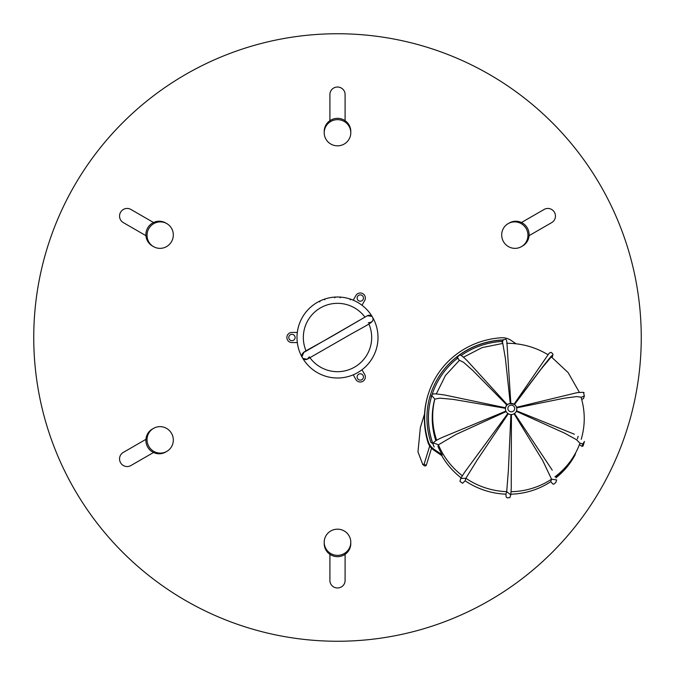 <?xml version="1.0" encoding="UTF-8"?>
<svg xmlns="http://www.w3.org/2000/svg" width="675" height="675" viewBox="0 0 675 675"><rect width="100%" height="100%" fill="white"/><g stroke="black" fill="none" stroke-linecap="round" stroke-linejoin="round"><path stroke-width="1.01" d="M291.938 332.438L297.321 332.438L291.938 332.438A5.062 5.062 0 0 0 286.875 337.5A5.062 5.062 0 0 0 291.938 342.562L297.321 342.562L291.938 342.562M297.321 342.562A40.5 40.5 0 0 0 302.341 357.607A40.5 40.5 0 0 1 317.25 302.425A40.5 40.5 0 0 1 372.49 317.107M372.532 317.174A40.5 40.5 0 0 1 357.75 372.575A40.5 40.5 0 0 1 302.383 357.674A40.5 40.5 0 0 0 353.211 374.827L355.894 379.493A5.062 5.062 0 0 0 362.812 381.341A5.062 5.062 0 0 0 364.669 374.431L361.977 369.765L364.669 374.431M364.669 300.569L361.977 305.235L364.669 300.569A5.062 5.062 0 0 0 362.812 293.659A5.062 5.062 0 0 0 355.894 295.507L353.211 300.173L355.894 295.507M351.084 299.346L350.131 299.767L351.025 299.329M335.45 297.051L334.733 297.81L335.45 297.051M339.55 297.051L340.267 297.81L339.609 297.059M320.127 300.915L319.756 301.894L320.127 300.915M323.916 299.346L324.869 299.767L324.11 299.303M371.14 322.329A3.797 3.797 0 0 0 372.516 317.14A3.797 3.797 0 0 0 367.327 315.757L367.411 315.714M301.978 356.678L303.758 352.46A3.797 3.797 0 0 0 302.366 357.64A3.797 3.797 0 0 0 307.538 359.049L344.79 337.669C357.303 330.387 370.389 323.738 371.587 322.026L371.149 322.321M372.904 318.094C373.537 320.887 372.001 322.431 368.314 322.734M303.674 352.51L367.327 315.757L371.874 316.322M309.302 356.805L307.454 359.092M307.1 359.26L302.991 358.459M303.758 352.46L303.328 352.755C302.13 352.536 319.984 343.271 335.306 334.378L367.327 315.757M353.211 374.827L355.894 379.493M358.703 374.22A3.164 3.164 0 0 1 363.445 376.962A3.164 3.164 0 0 1 358.703 379.696A3.164 3.164 0 0 1 358.703 374.22M290.36 334.758A3.164 3.164 0 0 1 295.102 337.5A3.164 3.164 0 0 1 290.36 340.242A3.164 3.164 0 0 1 290.36 334.758M358.703 295.304A3.164 3.164 0 0 1 363.445 298.038A3.164 3.164 0 0 1 358.703 300.78A3.164 3.164 0 0 1 358.703 295.304M575.589 453.237C570.831 462.139 564.477 469.766 556.529 476.103L556.014 477.765C563.962 471.428 570.316 463.801 575.075 454.899L575.48 453.161M555.964 477.934L556.732 475.436A75.938 73.921 17.2 0 0 579.952 443.197L582.829 443.922L582.061 446.411L579.428 444.606M431.561 396.402L430.802 399.127L431.561 396.402M431.131 396.934L431.646 395.272L434.81 399.119L434.346 400.613A75.938 73.921 -162.8 0 0 435.864 440.733M433.046 444.563L433.553 442.901L438.413 444.825L437.948 446.318A75.938 73.921 -162.8 0 0 442.184 454.849L441.923 455.684L433.814 450.124L434.076 449.288A15.188 14.782 -162.8 0 1 428.127 441.214L427.866 442.049A15.188 14.782 17.2 0 0 433.814 450.124M551.458 356.965L552.901 354.932L552.125 357.438M514.417 404.435L543.907 365.268L550.969 356.493L552.985 354.746L552.133 357.421M461.025 477.79A75.938 73.921 -162.8 0 1 441.686 455.515M465.126 480.777L462.637 483.258L459.953 481.393L460.755 478.432L465.893 478.288L465.126 480.777A75.938 73.921 -162.8 0 0 505.938 494.159L506.706 491.662L508.393 470.323L510.907 414.526M508.292 413.758L477.132 460.097L465.893 478.288A75.938 73.921 17.2 0 0 506.706 491.662L510.773 494.859L509.827 497.635L507.161 497.855L506.157 496.943L505.938 494.159M511.085 491.704A75.938 73.921 17.2 0 0 551.559 479.191L550.792 481.68A75.938 73.921 -162.8 0 1 510.907 494.184M514.072 413.775L542.827 460.78L551.559 479.191L556.639 479.917L555.862 482.406L553.787 484.152L552.808 484.034L550.792 481.68M582.829 443.922L584.457 441.475L583.057 445.989L582.061 446.411M581.108 397.406L584.364 395.913L583.546 398.528L581.69 399.457M579.378 392.344L568.088 372.558L551.323 356.873L541.603 368.423L514.51 404.502M552.985 354.746L552.732 353.675L550.943 352.308L549.146 353.219L514.046 404.19M502.073 342.174L503.525 339.626L505.356 339.382C506.056 338.842 506.579 339.846 506.917 342.394L510.832 403.372M463.506 357.193L482.119 347.6L502.791 343.423L505.389 358.374L510.258 403.422M456.882 358.99L457.751 356.746L459.068 355.489C459.869 355.927 458.367 352.072 467.243 360.737L507.347 404.747M436.303 393.955L445.458 375.494L459.481 360.264L463.455 362.239L472.694 370.373L506.942 405.135M431.646 395.28C432.953 393.795 431.983 393.23 444.479 394.968L505.558 407.784M436.674 440.252A75.938 73.921 17.2 0 1 434.81 399.119L439.703 398.157L453.111 399.372L505.474 408.308M433.561 442.901C433.865 441.703 436.953 439.788 442.834 437.172L505.913 411.109M462.307 475.698A75.938 73.921 17.2 0 1 438.413 444.825L455.979 434.464L506.149 411.59M460.755 478.432L464.552 472.34L507.845 413.471M510.773 494.859L511.253 488.076L511.431 414.534M552.251 470.146L514.51 413.488M579.952 443.197L576.45 439.67L564.671 433.181L516.316 411.32M574.383 434.227L516.51 410.822M581.217 439.332C585.301 425.326 585.242 411.277 581.04 397.178L576.636 396.596L564.443 398.183L516.687 407.852M584.364 395.913L583.622 393.061C585.048 392.268 582.778 392.15 576.796 392.732L516.535 407.312M514.333 404.443A5.695 5.543 17.2 0 0 505.685 407.295A5.695 5.543 17.2 0 0 507.904 413.513A5.695 5.543 17.2 0 0 516.561 410.662C517.193 408.097 516.459 406.004 514.342 404.384C509.186 402.907 506.301 403.878 505.685 407.295M429.722 445.964L424.119 464.096L422.82 464.653L417.96 451.828L420.365 427.503L424.533 413.994M422.82 464.653L424.837 466.037L426.203 465.522L424.119 464.096M502.782 340.09A81.253 79.093 17.2 0 0 430.329 395.229M432.776 443.644A79.734 77.617 -162.8 0 1 430.802 399.127M431.544 448.217L426.203 465.522M434.076 449.288L442.184 454.849M427.866 442.049A83.531 81.312 -162.8 0 1 427.925 395.305L428.178 394.47A83.531 81.312 17.2 0 0 428.127 441.214M428.178 394.47A83.531 81.312 17.2 0 1 501.474 337.77A15.188 14.782 -162.8 0 1 511.228 340.47L516.046 343.777M431.308 397.28A79.734 77.617 17.2 0 0 432.92 443.745L430.844 442.319A81.253 79.093 -162.8 0 1 430.355 395.145A81.253 79.093 -162.8 0 1 502.926 339.922M502.563 341.423A79.734 77.617 17.2 0 0 461.211 355.497M457.566 358.197A79.734 77.617 17.2 0 0 432.135 394.571M434.16 446.977L433.097 444.395M521.471 246.628L522.61 245.97A13.289 13.087 -120 0 0 527.302 227.914A13.289 13.087 -120 0 0 509.321 222.953L508.182 223.611A13.289 13.087 -120 0 0 503.491 241.667A13.289 13.087 -120 0 0 521.471 246.628A13.289 13.087 -120 0 0 526.163 228.58A13.289 13.087 -120 0 0 508.182 223.611M521.471 222.514L544.151 209.427A7.594 7.476 -120 0 1 554.42 212.262A7.594 7.476 -120 0 1 551.745 222.573L529.065 235.668M324.211 542.261L324.211 543.577A13.289 13.087 0 0 0 337.5 556.664A13.289 13.087 0 0 0 350.789 543.577L350.789 542.261A13.289 13.087 0 0 0 337.5 529.175A13.289 13.087 0 0 0 324.211 542.261A13.289 13.087 0 0 0 337.5 555.348A13.289 13.087 0 0 0 350.789 542.261M345.094 554.318L345.094 580.5A7.594 7.476 0 0 1 337.5 587.976A7.594 7.476 0 0 1 329.906 580.5L329.906 554.318M153.529 428.372L152.39 429.03A13.289 13.087 60 0 0 147.698 447.086A13.289 13.087 60 0 0 165.679 452.048L166.818 451.389A13.289 13.087 60 0 0 171.509 433.333A13.289 13.087 60 0 0 153.529 428.372A13.289 13.087 60 0 0 148.838 446.42A13.289 13.087 60 0 0 166.818 451.389M153.529 452.486L130.849 465.573A7.594 7.476 60 0 1 120.58 462.738A7.594 7.476 60 0 1 123.255 452.427L145.935 439.332M166.818 223.611L165.679 222.953A13.289 13.087 120 0 0 147.698 227.914A13.289 13.087 120 0 0 152.39 245.97L153.529 246.628A13.289 13.087 120 0 0 171.509 241.667A13.289 13.087 120 0 0 166.818 223.611A13.289 13.087 120 0 0 148.838 228.58A13.289 13.087 120 0 0 153.529 246.628M145.935 235.668L123.255 222.573A7.594 7.476 120 0 1 120.58 212.262A7.594 7.476 120 0 1 130.849 209.427L153.529 222.514M350.789 132.739L350.789 131.422A13.289 13.087 180 0 0 337.5 118.336A13.289 13.087 180 0 0 324.211 131.422L324.211 132.739A13.289 13.087 180 0 0 337.5 145.825A13.289 13.087 180 0 0 350.789 132.739A13.289 13.087 180 0 0 337.5 119.652A13.289 13.087 180 0 0 324.211 132.739M329.906 120.682L329.906 94.5A7.594 7.476 180 0 1 337.5 87.024A7.594 7.476 180 0 1 345.094 94.5L345.094 120.682M33.75 337.5A303.75 303.75 0 0 1 489.375 74.444A303.75 303.75 0 0 1 489.375 600.556A303.75 303.75 0 0 1 33.75 337.5M368.896 324A34.172 34.172 0 0 1 310.112 357.936M306.028 350.806A34.172 34.172 0 0 1 364.762 316.896M554.917 476.837A75.938 73.921 17.2 0 0 556.732 475.436M502.588 340.512L502.622 343.432M457.397 357.328L459.287 360.416M513.202 405.759A3.417 3.324 -162.8 0 1 512.747 411.514A3.417 3.324 -162.8 0 1 507.878 408.173A3.417 3.324 -162.8 0 1 513.202 405.759M578.129 436.312L577.395 438.877M542.464 367.175L524.129 391.416L542.464 367.175M506.748 343.288C521.615 343.271 535.418 347.119 548.159 354.814"/></g></svg>
